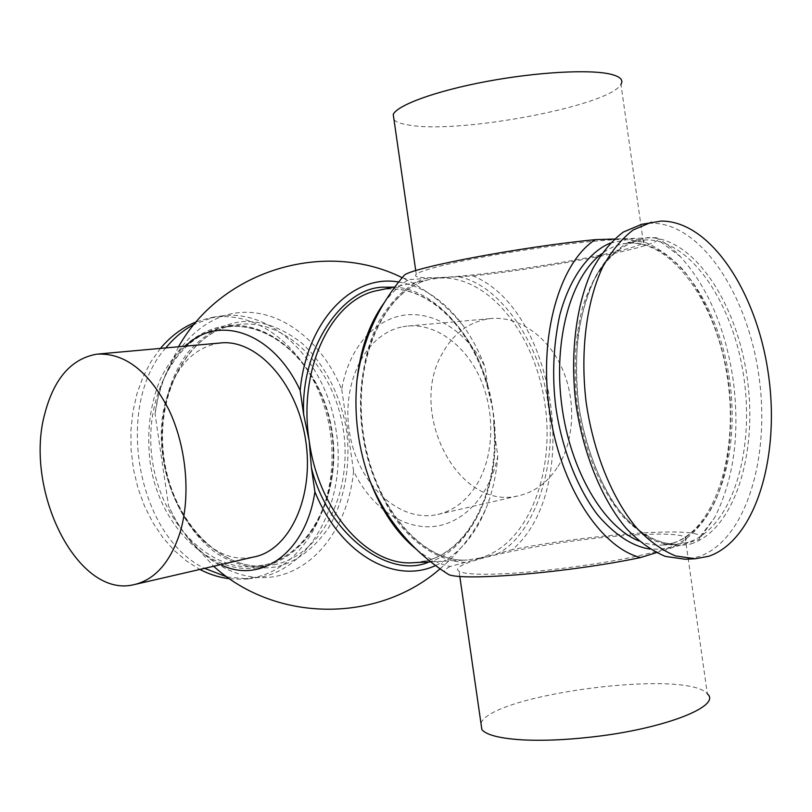 <?xml version="1.0" encoding="UTF-8"?>
<svg xmlns="http://www.w3.org/2000/svg" width="812" height="812" viewBox="0 0 812 812"><rect width="100%" height="100%" fill="white"/><g stroke="black" fill="none" stroke-linecap="round" stroke-linejoin="round"><path stroke-width="0.61" stroke-dasharray="4.06 3.04" d="M393.353 287.194C433.364 287.346 476.339 336.554 488.083 388.187L485.038 366.953C465.997 329.784 431.446 309.626 401.301 315.645C371.094 321.674 347.769 351.85 341.761 389.527C322.851 342.542 282.546 309.737 241.123 312.468C199.823 315.046 162.248 356.407 155.041 413.785L158.269 396.317L163.415 380.107C168.906 366.232 176.305 354.905 185.613 346.125M341.761 389.527L353.585 471.072C370.089 505.734 401.026 528.642 431.751 526.653C462.404 524.664 489.93 496.467 497.797 455.847L494.752 434.643L493.046 411.197L488.083 388.187M278.191 566.441C297.273 561.224 313.98 548.465 328.302 528.186C345.445 499.756 350.885 462.201 346.48 430.502C341.7 398.875 325.835 364.618 301.333 342.694C281.855 327.703 262.225 320.669 242.453 321.593C223.381 323.653 203.416 334.016 187.054 353.565C166.227 381.701 158.259 423.742 163.313 459.562C168.774 495.32 188.435 532.865 216.307 553.185C237.469 566.695 259.434 570.379 278.191 566.441M458.232 276.75L473.061 275.897C556.88 310.529 582.448 490.377 512.342 549.602L497.989 553.5C535.595 533.697 557.925 462.18 548.029 403.929C541.218 345.191 499.816 283.743 458.232 276.75L424.574 278.658C407.208 285.103 391.912 299.455 378.676 321.735C362.731 353.129 357.493 396.124 362.741 434.126C367.44 463.459 377.458 490.56 392.805 515.417C414.171 546.06 441.829 561.813 465.428 562.361L497.989 553.5M473.061 275.897C547.684 268.011 653.254 247.964 657.923 239.743L656.35 237.662C664.845 242.352 672.945 248.756 680.629 256.876C707.922 287.377 725.41 328.241 733.114 379.478C740.138 433.354 733.946 479.466 714.55 517.782L699.081 539.462L700.188 536.529C696.158 526.186 587.066 534.682 512.342 549.602M465.428 562.361L450.01 566.553C438.277 563.701 426.889 557.814 415.845 548.902M383.903 303.17C391.262 293.122 399.504 285.256 408.629 279.561L424.574 278.658M450.01 566.553C446.032 568.573 444.205 570.359 444.54 571.902M402.163 277.724L408.629 279.561M610.167 243.143L626.762 239.672L645.236 242.433C658.136 247.721 670.702 256.765 682.922 269.584C706.592 298.156 722.568 341.121 728.273 380.29C733.622 419.51 730.221 465.621 715.575 500.486C703.73 525.212 687.561 541.147 670.407 547.237L660.481 549.216L649.935 549.074M402.955 326.718L406.934 326.13C434.278 323.034 464.352 343.466 479.872 377.621C495.411 411.735 494.153 455.522 477.243 483.79C466.687 500.923 453.106 511.245 436.521 514.737C398.093 522.451 358.275 483.658 349.799 434.187C340.715 384.827 364.517 333.884 402.955 326.718M558.037 466.433C574.805 439.708 576.327 398.611 561.336 366.669C546.364 334.686 517.011 315.604 490.072 318.619C469.833 321.44 454.07 332.798 442.784 352.702C407.259 411.136 457.197 510.575 517.843 495.939C534.174 492.478 547.572 482.643 558.037 466.433M394.003 119.811C396.621 122.328 402.092 124.165 410.425 125.322C461.876 133.726 609.528 105.834 620.967 84.377L643.419 242.737C630.437 253.202 482.48 277.389 432.36 277.745C418.83 277.988 413.46 276.821 416.251 274.243C419.905 271.401 432.908 267.513 455.268 262.57C490.56 254.846 545.705 246.178 586.792 241.946C629.401 237.875 648.28 238.139 643.419 242.737M219.616 343.06C194.271 347.353 176.661 365.542 166.775 397.636C144.871 465.53 191.5 563.142 246.919 557.895L253.314 557.083M227.086 576.977L248.096 578.915L262.763 576.804C314.812 564.685 346.602 496.436 336.269 431.679C327.784 366.638 277.917 310.976 224.589 315.513L214.053 317.035L194.241 324.282M165.821 347.912C113.65 405.665 137.025 536.336 204.563 568.349M635.481 534.875C662.115 533.352 678.659 534.032 685.115 536.915C691.266 541.553 673.452 548.354 631.675 557.306C591.288 565.528 536.072 572.45 499.999 573.911C477.121 574.774 463.479 573.881 459.054 571.242C442.916 562.168 560.767 538.732 635.481 534.875M685.115 536.915L707.353 693.834C686.465 668.712 490.803 694.473 480.958 723.259M229.593 578.743L241.986 579.189L256.653 577.088C308.53 564.147 339.964 497.208 330.251 432.471C321.166 367.633 272 313.127 218.611 316.812L208.075 318.334L196.21 321.928M160.451 348.399L150.93 361.736L143.034 376.951L136.964 393.749L132.884 411.785L130.905 430.654L131.087 449.929L133.452 469.174L137.928 487.951L144.414 505.835L152.747 522.42L162.715 537.351L174.083 550.323L186.567 561.072L199.884 569.435M641.571 224.345L651.346 223.198C701 222.782 747.72 294.594 758.905 376.068C770.629 457.471 745.863 540.843 698.594 556.768L685.105 559.224M398.631 282.018C423.164 286.271 444.519 300.633 462.698 325.125C471.742 337.498 479.192 351.444 485.038 366.953M220.62 564.644C208.816 559.103 198.077 550.445 188.414 538.671C180.619 529.099 174.001 518.137 168.561 505.774L155.041 413.785M353.585 471.072C348.835 521.73 319.725 565.325 279.511 575.515C239.459 585.817 191.896 558.189 168.561 505.774M497.797 455.847C496.416 474.37 492.62 491.605 486.408 507.52C475.101 535.849 458.13 555.195 435.496 565.578M494.752 434.643C498.263 489.616 468.666 551.551 429.071 561.924M656.36 552.667L699.081 539.462M656.35 237.662L614.349 239.022M493.666 423.509C500.436 493.331 464.86 560.93 413.846 562.686L426.767 560.686C475.081 548.628 503.541 478.339 493.046 411.197C483.891 339.355 430.776 278.486 378.443 290.351C426.848 279.358 477.354 332.26 490.184 399.21M276.334 564.289L264.032 566.066C219.017 569.313 171.342 520.441 163.324 456.78C154.798 393.191 188.394 333.752 232.739 325.379L241.286 324.161C289.833 320.476 335.072 370.8 343.486 430.939C352.489 490.996 323.602 552.799 276.334 564.289M331.834 432.451C341.426 492.478 311.778 555.509 263.809 566.299C216.51 579.829 159.081 530.642 149.997 461.246C146.617 431.537 150.088 404.132 160.441 379.011C175.504 347.698 201.051 328.342 228.619 325.419C277.714 321.684 323.399 372.129 331.834 432.451M264.905 564.898C312.194 553.469 341.172 492.072 332.22 432.42C323.856 372.688 278.628 322.76 230.09 326.495L221.544 327.723C177.199 336.107 143.582 395.139 152.047 458.252C160.005 521.416 207.588 569.902 252.603 566.664L264.905 564.898M638.821 540.904C646.616 544.101 654.289 545.491 661.831 545.096L673.249 543.076C716.793 529.383 740.28 454.06 729.612 380.189C719.452 306.236 676.142 241.732 630.67 242.981L622.682 243.955C615.293 245.498 608.229 248.807 601.509 253.892M690.941 543.908C734.677 529.871 758.043 453.116 747.182 377.844C736.839 302.5 693.286 236.596 647.55 237.642L628.772 242.179C616.775 249.04 606.077 259.84 596.678 274.568C588.335 291.376 582.214 310.996 578.306 333.417C575.87 356.955 576.063 381.254 578.865 406.294C584.914 443.535 597.399 477.791 614.227 503.998C626.072 519.832 638.658 531.728 651.985 539.706C665.373 545.238 678.355 546.638 690.941 543.908M688.231 542.274L676.883 544.304C658.623 544.253 640.709 535.067 623.139 516.736C600.707 490.397 583.473 448.559 577.007 403.006C573.242 368.029 575.16 335.894 582.762 306.621C588.7 288.686 596.241 273.614 605.407 261.423C615.263 251.121 625.94 244.27 637.43 240.87L645.378 239.916C690.616 238.789 733.764 303.83 743.985 378.29C754.713 452.68 731.51 528.5 688.231 542.274M480.136 557.966L467.326 560.006C421.753 563.406 371.723 505.774 362.253 430.918C352.276 356.133 385.903 287.621 430.837 279.267L439.871 278.059C489.23 275.562 535.372 335.021 544.984 404.376C555.175 473.64 527.78 544.7 480.136 557.966M264.032 566.066C219.565 569.344 171.911 520.593 163.841 456.72C155.295 392.917 188.912 333.58 232.739 325.379L221.544 327.723C270.599 317.593 320.172 365.755 330.809 427.183C342.156 488.459 313.117 553.287 264.773 564.908L252.603 566.664L264.032 566.066M700.188 536.529L714.55 517.782M680.629 256.876L657.923 239.743M672.752 543.147C716.032 529.678 739.813 450.051 726.781 373.835C714.519 297.395 666.957 234.81 622.682 243.955L637.43 240.87C620.388 245.397 605.803 258.683 593.684 280.739C578.915 311.828 572.967 356.884 578.388 402.823C584.894 448.62 602.159 490.661 624.387 516.939C641.744 535.169 659.242 544.294 676.883 544.304L661.831 545.096L672.752 543.147M490.072 318.619L406.934 326.13M517.843 495.939L436.521 514.737M416.251 274.243L415.734 270.64M98.82 353.971L96.821 354.154M136.335 584.122L133.239 584.833M430.624 561.843L467.326 560.006C422.544 563.477 372.505 505.988 362.984 430.827C352.976 355.737 386.654 287.357 430.837 279.267L394.886 286.869M459.785 576.347L459.054 571.242M214.053 317.035L208.075 318.334M248.096 578.915L241.986 579.189M462.698 325.125C446.092 304.865 425.924 289.052 402.194 277.694M178.528 346.765L163.415 380.107M188.414 538.671L213.637 566.248M440.043 568.847C460.079 551.795 475.538 531.352 486.408 507.52"/><path stroke-width="1.22" d="M185.613 346.125C218.022 313.726 273.208 331.803 300.156 390.41L303.678 414.627L309.21 440.916L311.392 467.621L314.904 491.808C305.891 553.053 260.368 584.599 220.62 564.644M303.678 414.627C300.207 347.952 343.537 285.438 385.588 287.204L393.353 287.194M415.845 548.902C396.53 532.987 381.214 510.271 369.907 480.745C358.143 448.397 353.809 415.084 356.915 380.798C360.295 349.363 369.287 323.48 383.903 303.17M444.54 571.902L448.924 574.713C465.601 581.24 570.197 572.389 640.506 557.56L656.36 552.667M614.349 239.022L595.287 239.641C559.63 262.55 538.285 335.803 549.531 410.375C559.651 485.15 600.312 547.542 640.506 557.56M595.287 239.641C521.984 246.818 416.495 266.701 404.64 274.852L402.163 277.724M649.935 549.074C632.375 546.385 614.968 535.027 597.693 515.001C575.84 486.297 560.98 444.844 555.672 405.98C552.018 375.662 553.358 345.526 559.671 315.563C569.588 277.623 589.299 251.771 610.167 243.143M620.967 84.377C623.616 79.992 620.277 76.632 610.949 74.268C590.354 69.142 537.392 71.963 486.916 81.403C436.379 90.802 397.88 104.86 393.221 114.34L394.003 119.811M179.899 533.058C170.012 562.949 154.453 580.204 133.239 584.833C76.46 598.028 23.284 488.215 45.157 412.344C54.475 377.996 71.689 358.599 96.821 354.154C124.743 352.611 148.799 371.206 168.977 409.938C186.679 447.219 191.003 496.853 179.899 533.058M136.335 584.122L253.314 557.083C289.366 550.79 314.792 496.903 305.535 439.495C296.725 382.016 255.922 338.228 219.616 343.06L98.82 353.971M194.241 324.282C183.695 329.824 174.225 337.701 165.821 347.912M204.563 568.349L227.086 576.977M480.958 723.259L481.881 729.663C486.713 735.205 500.71 738.626 523.852 739.945C543.299 740.848 565.558 739.915 590.618 737.134C663.769 729.227 722.254 706.034 707.353 693.834M196.21 321.928C182.812 327.206 170.885 336.026 160.451 348.399M199.884 569.435C209.618 574.47 219.524 577.576 229.593 578.743M695.194 558.768L685.105 559.224L665.454 556.423C652.077 550.952 639.064 541.695 626.438 528.632C601.875 499.593 582.945 453.431 575.809 403.158C569.862 352.733 576.358 303.272 592.669 268.924C601.54 253.06 611.751 240.778 623.291 232.08L641.571 224.345L661.181 221.077C710.652 220.752 757.251 292.959 768.477 374.809C780.241 456.577 755.688 540.325 708.622 556.301L695.194 558.768L675.604 555.946C662.267 550.445 649.295 541.127 636.689 527.993C612.177 498.791 593.257 452.375 586.081 401.828C580.093 351.129 586.518 301.414 602.748 266.915C611.578 250.989 621.738 238.667 633.228 229.938L651.437 222.204M300.156 390.41C306.865 319.796 353.088 273.766 398.631 282.018M435.496 565.578C394.865 584.437 340.522 554.758 314.904 491.808M429.071 561.924C389.435 579.859 327.571 534.661 311.392 467.621M394.886 286.869L378.443 290.351C332.423 297.984 297.588 367.704 309.21 440.916C318.7 512.159 368.79 566.786 413.846 562.686L430.624 561.843M601.509 253.892C570.927 276.659 553.155 339.609 561.721 404.995C570.156 470.392 603.428 526.704 638.821 540.904M404.64 274.852C378.26 305.312 362.355 340.624 356.915 380.798M369.907 480.745C386.451 520.492 412.79 551.815 448.924 574.713M415.734 270.64L393.221 114.34M481.881 729.663L459.785 576.347M402.194 277.694C325.45 239.459 222.143 269.645 178.528 346.765M213.637 566.248C276.435 623.251 378.169 622.956 440.043 568.847"/></g></svg>
